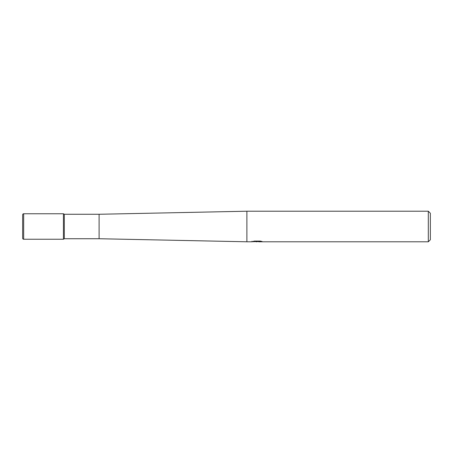 <?xml version="1.0" encoding="UTF-8"?>
<svg xmlns="http://www.w3.org/2000/svg" width="453" height="453" viewBox="0 0 453 453"><rect width="100%" height="100%" fill="white"/><g stroke="black" fill="none" stroke-linecap="round" stroke-linejoin="round"><path stroke-width="0.68" d="M23.669 239.241L23.669 213.759A1.019 1.019 0 0 0 22.65 214.779L22.65 238.221A1.019 1.019 0 0 0 23.669 239.241L63.42 239.241L63.42 213.759L63.42 239.241L64.303 238.731L64.303 214.269L99.094 214.269L246.885 211.211L428.312 211.211L430.35 213.25L430.35 239.75L428.312 241.789L258.697 241.789L258.64 241.268L259.405 241.098M64.303 238.731L99.094 238.731L99.094 214.269M251.981 241.245L251.874 241.789L246.885 241.789L246.885 211.211M258.64 241.551L255.299 241.636M257.077 241.789L256.353 241.789M428.312 241.789L428.312 211.211M251.981 241.755L257.689 241.5L252.802 241.5L254.393 241.098L260.424 241.098L262.174 241.545L258.64 241.777M257.689 241.098L257.689 241.5M23.669 213.759L63.42 213.759L64.303 214.269M22.65 238.221L22.65 214.779M99.094 238.731L246.885 241.789M257.689 241.279L258.64 241.279"/></g></svg>
